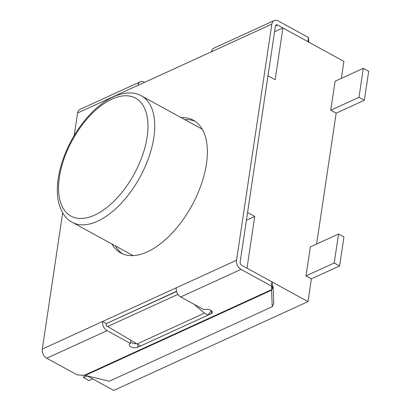 <?xml version="1.0" encoding="UTF-8"?>
<svg xmlns="http://www.w3.org/2000/svg" width="411" height="411" viewBox="0 0 411 411"><rect width="100%" height="100%" fill="white"/><g stroke="black" fill="none" stroke-linecap="round" stroke-linejoin="round"><path stroke-width="0.62" d="M194.172 304.361L204.473 313.151L208.058 315.114L211.146 310.531M176.494 291.307L106.172 323.693A2.399 1.675 -114.6 0 0 106.85 326.041L137.115 343.956L204.473 313.151M137.115 343.956L140.701 345.923L208.058 315.114M87.168 375.88L113.76 390.45L307.998 301.617L311.399 278.858L305.979 275.889L310.377 246.888M246.41 220.239L254.743 216.427L247.006 268.198L307.998 301.617M254.743 216.427L247.566 212.497L267.993 75.819L275.17 79.749L282.907 27.979L274.574 31.791M316.604 244.036L336.157 113.189L330.742 110.22L335.135 81.219M341.361 78.367L343.899 61.398L282.907 27.979M338.546 234.003L343.93 236.952L339.599 265.943L334.215 262.994L338.546 234.003L310.31 246.913M339.599 265.943L311.379 278.848M334.215 262.994L305.995 275.899M363.309 68.334L358.973 97.325L364.357 100.274L368.688 71.283L363.309 68.334L335.068 81.244M364.357 100.274L336.136 113.179M358.973 97.325L330.757 110.23M87.266 375.937L83.582 377.617L88.966 380.565L92.645 378.885M83.582 377.617L83.916 375.392M106.208 323.452L102.616 321.484L176.242 287.813A7.203 5.019 65.4 0 0 180.696 296.973L204.015 309.75A4.804 2.353 -171.5 0 1 209.44 309.735A4.804 2.353 -171.5 0 1 212.353 312.427A4.804 2.353 -171.5 0 1 211.192 313.685L137.567 347.352A4.804 2.353 -171.5 0 1 132.147 347.372A4.804 2.353 -171.5 0 1 129.229 344.68A4.804 2.353 -171.5 0 1 130.395 343.421L130.862 340.267M274.219 20.55A7.203 5.019 -114.6 0 1 278.144 20.889L308.486 37.514L307.87 41.655L277.523 25.03A2.399 1.675 -114.6 0 0 276.213 24.917A2.399 1.675 -114.6 0 0 275.421 26.119L240.137 262.197A2.399 1.675 65.4 0 0 241.622 265.254L271.969 281.879L271.347 286.02L241.005 269.395A7.203 5.019 -114.6 0 1 236.551 260.235L271.83 24.151A7.203 5.019 -114.6 0 1 274.219 20.55L213.91 48.133A7.203 5.019 65.4 0 0 211.521 51.735L77.592 112.989L74.232 135.481M46.762 358.228A7.203 5.019 -114.6 0 1 42.312 349.067L102.616 321.484A7.203 5.019 65.4 0 0 107.071 330.644L46.762 358.228L77.109 374.853L85.267 375.423L109.3 381.223L272.21 306.719L273.752 303.241L273.13 286.729L271.594 290.207L272.21 306.719M62.672 212.816L42.312 349.067M77.592 112.989A7.203 5.019 -114.6 0 1 79.975 109.383L140.285 81.804A7.203 5.019 65.4 0 0 137.901 85.406M122.565 253.849A75.65 39.641 118.7 0 1 115.44 245.953M184.678 119.58A75.65 39.641 118.7 0 1 195.163 121.337M181.087 117.618A75.65 39.641 118.7 0 1 193.422 120.264A75.65 39.641 118.7 0 1 206.414 164.046A75.65 39.641 118.7 0 1 171.166 234.095A75.65 39.641 118.7 0 1 120.721 252.955A75.65 39.641 118.7 0 1 111.854 243.99M308.841 41.963L308.897 42.22M308.486 37.514L308.795 42.163M144.59 82.349L144.21 82.143A7.203 5.019 65.4 0 0 140.285 81.804M271.347 286.02L271.82 289.56L271.594 290.207L272.442 285.419L273.13 286.729M136.56 343.632A4.804 2.353 8.5 0 1 130.595 342.075M271.969 281.879L272.442 285.419M107.071 330.644L130.395 343.421M107.605 326.529L177.917 294.374M106.172 323.693L176.55 291.507M202.289 129.229L141.461 95.902A72.048 37.75 118.7 0 1 153.832 137.598A72.048 37.75 118.7 0 1 120.264 204.313A72.048 37.75 118.7 0 1 72.223 222.279L133.051 255.606M147.112 137.063A67.245 35.233 118.7 0 1 73.821 217.373A67.245 35.233 118.7 0 1 88.827 116.94A67.245 35.233 118.7 0 1 147.112 137.063M176.242 287.813L236.551 260.235M271.83 24.151L211.521 51.735M277.523 25.03L275.447 25.98M241.005 269.395L180.696 296.973M271.594 290.207L85.267 375.423M271.82 289.56L84.111 375.407M138.004 344.444L137.567 347.352M211.608 310.886L211.192 313.685M141.461 95.902C134.839 92.023 126.347 91.951 115.974 95.686C109.192 98.342 102.272 102.873 95.213 109.29C86.063 117.741 78.126 128.134 71.396 140.459C63.284 155.702 58.66 170.457 57.525 184.724C57.103 190.755 57.376 196.191 58.347 201.025C60.787 211.716 65.416 218.801 72.223 222.279M308.831 42.184L308.887 41.573"/></g></svg>
